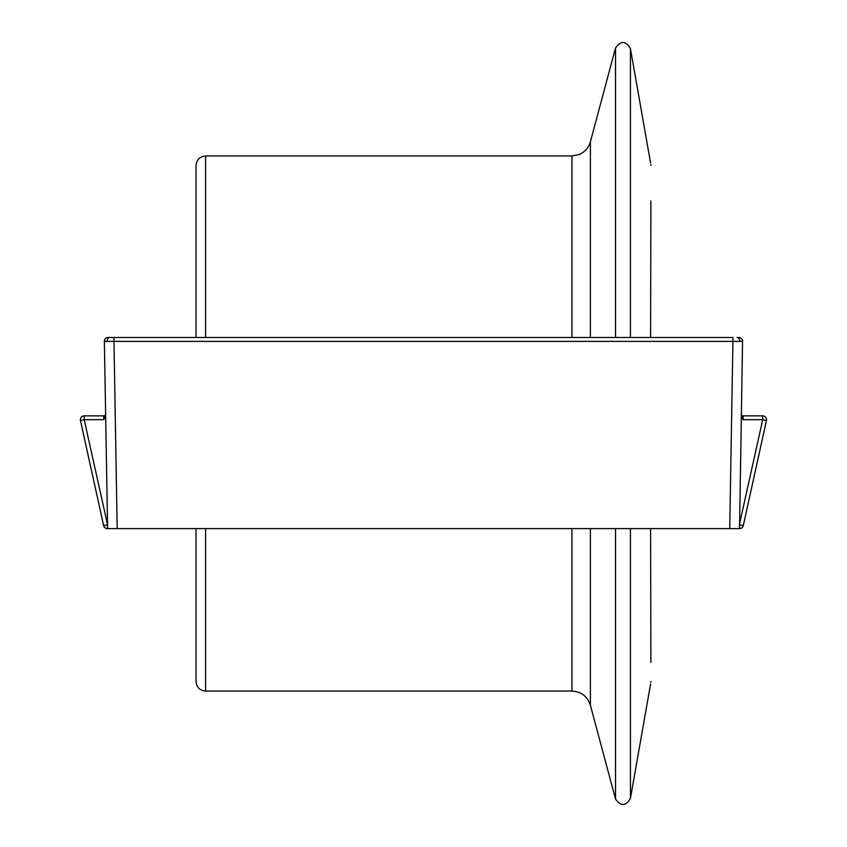 <?xml version="1.0" encoding="UTF-8"?>
<svg xmlns="http://www.w3.org/2000/svg" width="847" height="847" viewBox="0 0 847 847"><rect width="100%" height="100%" fill="white"/><g stroke="black" fill="none" stroke-linecap="round" stroke-linejoin="round"><path stroke-width="1.27" d="M741.284 413.908A1.916 1.916 0 0 0 743.2 415.856L762.713 415.856A3.822 3.822 0 0 1 766.44 420.504L743.285 525.616L766.44 420.504L762.713 419.678L743.094 419.678L741.263 415.369M729.733 528.613L732.994 337.498L113.911 337.498L117.182 528.613L739.547 528.613A3.822 3.822 0 0 0 743.285 525.616A3.822 3.822 0 0 1 739.547 528.613L742.554 341.383L104.361 341.383A3.822 3.822 0 0 1 108.183 337.498L113.911 337.498L108.183 337.498M738.732 337.498L737.049 337.498L738.732 337.498A3.822 3.822 0 0 1 742.554 341.383A3.822 3.822 0 0 0 738.732 337.498M117.182 528.613L107.368 528.613A3.822 3.822 0 0 1 103.63 525.616L80.465 420.504A3.822 3.822 0 0 1 84.202 415.856L103.715 415.856A1.916 1.916 0 0 0 105.621 413.908M107.622 528.613L104.361 341.383M105.653 415.369L103.81 419.678L103.715 415.856M743.2 415.856L743.094 419.678M650.591 337.498L650.888 201.046M650.591 528.613L650.888 662.396M196.028 337.498L196.028 165.493C196.589 159.691 199.776 156.504 205.577 155.933L205.577 337.498M205.577 528.613L205.577 691.067C199.776 690.496 196.589 687.309 196.028 681.507L196.028 528.613M107.156 341.415A3.822 2.7 -90 0 1 109.856 337.498M739.749 341.415A3.822 2.7 -90 0 0 737.049 337.498M739.346 524.791L762.713 419.678L762.713 415.856A3.822 3.822 0 0 1 766.535 419.678M103.81 419.678L84.202 419.678L80.465 420.504A3.822 3.822 0 0 1 84.202 415.856L84.202 419.678L107.558 524.791M739.547 528.613L739.547 524.791L743.285 525.616M107.368 524.791L107.368 528.613A3.822 3.822 0 0 1 103.63 525.616L107.368 524.791M205.577 691.067L571.937 691.067L571.937 528.613M571.937 337.498L571.937 155.933L579.02 154.578C584.822 152.1 588.612 147.833 590.391 141.777L590.391 337.498M590.391 528.613L590.391 705.223L615.515 798.996L615.515 528.613M630.433 337.498L630.433 48.66C625.806 40.656 620.83 40.434 615.515 48.004L615.515 337.498M650.591 683.984L630.433 798.34L630.433 528.613M571.937 691.067C581.275 691.628 587.426 696.35 590.391 705.223M650.591 163.016L630.433 48.66M590.391 141.777L615.515 48.004M650.845 164.657L650.888 165.493M205.577 155.933L571.937 155.933M650.845 682.343L650.888 681.507M630.433 798.34C625.806 806.344 620.83 806.566 615.515 798.996"/></g></svg>
